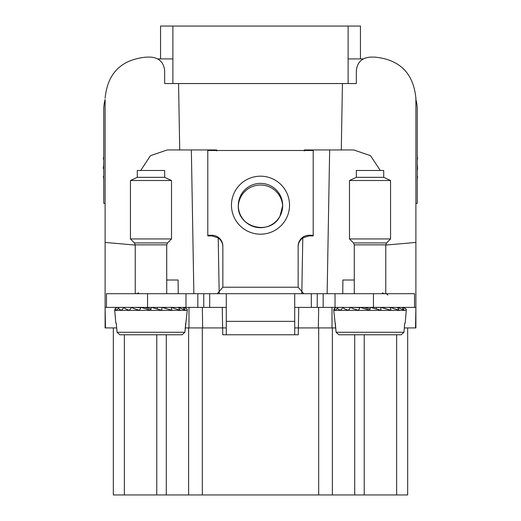<?xml version="1.0" encoding="UTF-8"?>
<svg xmlns="http://www.w3.org/2000/svg" width="521" height="521" viewBox="0 0 521 521"><rect width="100%" height="100%" fill="white"/><g stroke="black" fill="none" stroke-linecap="round" stroke-linejoin="round"><path stroke-width="0.78" d="M105.112 204.714L105.112 203.34L103.744 203.34L103.744 109.82A39.961 39.961 0 0 1 105.112 99.452L105.112 307.39L105.47 327.924L105.112 327.924L105.112 307.39L106.479 307.39L106.479 293.701L147.554 293.701L147.554 307.39L106.479 307.39M178.241 293.701L178.117 280.011L166.72 280.011M415.888 204.714L415.888 203.34L417.256 203.34L417.256 109.82A39.961 39.961 0 0 0 415.888 99.452L415.888 98.202C413.453 73.253 399.763 59.563 374.814 57.128L370.027 57.128L374.814 57.128C399.763 59.563 413.453 73.253 415.888 98.202L415.888 307.39L294.723 307.39M415.888 327.924L415.888 307.39L415.53 327.924L415.888 327.924M370.027 57.128C361.711 57.935 357.145 62.5 356.331 70.817L356.331 83.549L342.44 83.549L341.281 149.95M385.768 245.065L415.888 242.434M185.274 327.924L222.617 327.924L222.259 307.39M166.284 334.769L166.284 494.95L407.676 494.95L407.676 327.924L407.676 494.95M113.324 327.924L113.324 494.95L166.284 494.95M116.678 327.924L105.47 327.924M202.311 307.39L202.669 327.924M202.317 327.924L202.317 494.95M226.277 327.924L222.617 327.924L222.741 334.769L298.259 334.769L298.741 307.39M294.723 327.924L318.683 327.924L318.683 494.95M318.683 327.924L332.372 327.924L332.372 494.95M335.726 327.924L332.372 327.924M415.53 327.924L404.322 327.924M318.689 307.39L318.331 327.924M327.136 293.701L329.65 149.95L304.323 149.95L304.303 150.979M354.28 280.011L342.883 280.011L342.759 293.701M329.65 149.95L353.772 149.95L370.542 155.681L380.284 170.484M301.809 293.662L302.786 237.908L309.103 235.902L309.103 235.258A10.954 10.934 -0 0 0 298.149 246.199L298.149 287.214L222.851 287.214L217.264 293.701M309.103 235.258L313.206 235.258L313.206 235.902L309.103 235.902M146.186 57.128C121.237 59.563 107.547 73.253 105.112 98.202C107.547 73.253 121.237 59.563 146.186 57.128L150.973 57.128L146.186 57.128M135.232 245.065L105.112 242.434M219.191 293.662L218.214 237.908L211.897 235.902L207.794 235.902L207.794 235.258L211.897 235.258A10.954 10.934 -0 0 1 222.851 246.199L222.851 287.214M216.697 150.979L216.677 149.95L167.228 149.95L150.458 155.681L140.716 170.484M193.864 293.701L191.35 149.95M150.973 57.128C159.289 57.935 163.855 62.5 164.669 70.817L164.669 83.549L172.881 83.549L172.881 26.05L160.559 26.05L160.559 58.906M179.719 149.95L178.56 83.549L164.669 83.549M360.441 58.906L360.441 26.05L348.119 26.05L348.119 83.549L356.331 83.549M138.658 292.802A5.477 5.477 0 0 1 135.649 293.701M414.521 307.39L414.521 293.701L147.554 293.701M303.736 293.701L298.149 287.214M385.351 293.701A5.477 5.477 0 0 1 382.342 292.802M226.277 307.39L147.554 307.39M313.206 235.258L313.206 150.497L207.794 150.497L207.794 235.258M302.786 237.98A10.954 10.934 -0 0 0 298.149 246.915M222.851 246.915A10.954 10.934 -0 0 0 218.214 237.98M238.325 206.362A22.195 22.162 180 0 1 265.593 185.619A22.195 22.162 180 0 1 282.675 206.362M226.277 334.769L226.277 321.353L294.723 321.353L294.723 334.769M226.277 321.353L226.277 293.701M294.723 321.353L294.723 293.701M137.284 177.329L137.284 170.484L164.669 170.484L164.669 177.329L171.513 180.52L130.439 180.52L137.284 177.329L164.669 177.329M135.232 293.701L135.232 244.863L134.431 242.929L130.439 238.937L171.513 238.937L171.513 180.52M115.825 323.137L116.255 323.137L117.062 332.274L184.89 332.274L187.247 310.366L114.705 310.366L115.825 323.137M117.062 332.274L119.83 334.769L182.122 334.769L184.89 332.274L185.697 323.137M161.751 307.39L161.862 310.282L151.513 307.39M151.409 307.39L150.634 310.282L141.126 307.39M141.022 307.39L139.439 310.282C135.284 309.161 132.705 308.198 131.702 307.39M131.611 307.39L129.377 310.282C125.743 309.161 124.005 308.198 124.161 307.39M124.096 307.39L121.432 310.282C118.671 309.161 117.941 308.198 119.244 307.39M119.211 307.39L116.372 310.282C114.763 309.161 115.115 308.198 117.44 307.39L117.349 307.39M116.893 307.442L114.933 309.012L114.705 310.282M161.855 307.39L172.021 310.282L171.038 307.39M182.122 334.769L184.89 332.274M184.603 307.39L185.059 307.442M184.512 307.39L187.019 309.012L187.247 310.282C187.553 309.161 186.153 308.198 183.04 307.39M183.008 307.39L185.372 310.282L178.423 307.39M178.364 307.39L180.123 310.282L171.122 307.39M134.874 307.39L140.533 307.722M142.741 307.39L145.248 307.429L150.973 309.031M160.045 307.39L157.511 307.429L157.108 309.031M167.782 307.39L162.949 307.611M128.583 307.39L131.429 307.41M173.884 307.39L171.344 307.403M173.369 307.39L171.318 307.403M356.331 177.329L356.331 170.484L383.717 170.484L383.717 177.329L390.561 180.52L349.487 180.52L356.331 177.329L383.717 177.329M354.28 293.701L354.28 244.863L353.479 242.929L349.487 238.937L390.561 238.937L390.561 180.52M365.918 334.769L338.878 334.769L336.11 332.274L333.753 310.366L406.295 310.366L405.175 323.137L404.745 323.137L403.938 332.274L404.745 323.137M374.13 334.769L401.17 334.769L403.938 332.274L401.17 334.769L338.878 334.769L336.11 332.274L335.303 323.137M380.805 307.39L380.916 310.282L370.568 307.39M370.464 307.39L369.689 310.282L360.18 307.39M360.076 307.39L358.494 310.282C354.339 309.161 351.76 308.198 350.75 307.39M350.666 307.39L348.432 310.282C344.798 309.161 343.059 308.198 343.215 307.39M343.15 307.39L340.48 310.282C337.725 309.161 336.996 308.198 338.298 307.39M338.266 307.39L335.42 310.282C333.811 309.161 334.163 308.198 336.488 307.39L336.397 307.39M335.947 307.442L333.974 309.031L333.753 310.282M380.903 307.39L391.076 310.282L390.092 307.39M403.651 307.39L404.101 307.442M403.56 307.39L406.074 309.031L406.295 310.282C406.601 309.161 405.201 308.198 402.088 307.39M402.056 307.39L404.42 310.282L397.477 307.39M397.419 307.39L399.171 310.282L390.177 307.39M353.922 307.39L359.588 307.729M361.789 307.39L364.303 307.429L370.027 309.031M379.093 307.39L376.566 307.429L376.155 309.031M386.836 307.39L381.997 307.611M347.631 307.39L350.483 307.41M392.932 307.39L390.398 307.403M392.417 307.39L390.372 307.403M348.119 58.906L363.28 58.906M417.256 109.82L417.256 128.042M157.72 58.906L172.881 58.906M103.744 109.82L103.744 128.042M342.44 83.549L178.56 83.549M348.119 26.05L172.881 26.05M417.64 167.749L417.256 171.331M417.256 178.599L417.64 176.573L417.256 176.502M417.256 170.686L417.503 165.509M417.256 158.097L417.64 158.898L417.256 158.99M417.503 158.052L417.256 156.704M103.588 167.749L103.744 161.985M103.744 156.333A68.453 68.453 0 0 0 103.588 157.296L103.373 159.244L103.744 159.309M103.588 157.296L103.725 156.456M103.744 167.163L103.744 173.506M103.744 177.531L103.497 176.652M103.744 158.885L103.744 157.876M103.497 177.576L103.744 179.159A68.453 68.453 0 0 1 103.725 179.042M103.36 167.749L103.386 166.538M103.386 158.781L103.36 158.898A68.453 68.453 0 0 1 103.542 157.576A68.453 68.453 0 0 0 103.36 158.898A68.453 68.453 0 0 1 103.542 157.576A68.453 68.453 0 0 0 103.36 158.898A68.453 68.453 0 0 1 103.542 157.576A68.453 68.453 0 0 0 103.36 158.898A68.453 68.453 0 0 1 103.542 157.576M103.405 166.785L103.386 168.96M103.405 176.899L103.36 176.573A68.453 68.453 0 0 0 103.542 177.915A68.453 68.453 0 0 1 103.36 176.593A68.453 68.453 0 0 0 103.542 177.915A68.453 68.453 0 0 1 103.36 176.593A68.453 68.453 0 0 0 103.542 177.915A68.453 68.453 0 0 1 103.36 176.593A68.453 68.453 0 0 0 103.542 177.915M188.628 327.924L188.628 494.95M124.356 334.769L124.356 494.95M156.775 334.769L156.775 494.95M188.98 327.924L188.98 307.39M354.716 334.769L354.716 494.95M364.225 334.769L364.225 494.95M396.644 334.769L396.644 494.95M332.02 327.924L332.02 307.39M373.446 293.701L373.446 307.39M335.023 293.701L335.023 307.39M323.163 293.701L323.163 307.39M317.237 293.701L317.237 307.39M311.311 293.701L311.311 307.39M209.689 293.701L209.689 307.39M203.763 293.701L203.763 307.39M197.837 293.701L197.837 307.39M185.977 293.701L185.977 307.39M285.983 219.087A29.039 29 -0 0 0 274.424 179.732A29.039 29 -0 0 0 235.017 191.279A29.039 29 -0 0 0 246.576 230.627A29.039 29 -0 0 0 285.983 219.087M211.897 235.902L211.897 235.258M238.305 205.541C237.009 227.638 270.497 236.176 279.979 216.156A22.195 22.162 -0 0 0 265.99 184.069A22.195 22.162 -0 0 0 238.305 205.541A22.195 22.162 -0 0 0 279.972 216.163L282.695 205.541M134.431 242.929L167.521 242.929L171.513 238.937M135.232 244.863L166.72 244.863L167.521 242.929M353.479 242.929L386.569 242.929L390.561 238.937M354.28 244.863L385.768 244.863L386.569 242.929M336.11 332.274L403.938 332.274M130.439 238.937L130.439 180.52M166.72 293.701L166.72 244.863M114.933 309.012L114.705 310.366M187.019 309.012L187.247 310.366M349.487 238.937L349.487 180.52M385.768 293.701L385.768 244.863M387.819 295.068L386.452 293.701M333.974 309.031L333.753 310.366M406.074 309.031L406.295 310.366M417.256 179.159A68.453 68.453 0 0 0 417.64 176.593A68.453 68.453 0 0 1 417.256 179.159A68.453 68.453 0 0 0 417.64 176.593A68.453 68.453 0 0 1 417.256 179.159A68.453 68.453 0 0 0 417.64 176.593A68.453 68.453 0 0 1 417.256 179.159A68.453 68.453 0 0 0 417.64 176.593A68.453 68.453 0 0 1 417.256 179.159M417.64 158.898A68.453 68.453 0 0 0 417.256 156.333A68.453 68.453 0 0 1 417.64 158.898A68.453 68.453 0 0 0 417.256 156.333A68.453 68.453 0 0 1 417.64 158.898A68.453 68.453 0 0 0 417.256 156.333M103.744 176.183L103.373 176.248"/></g></svg>
